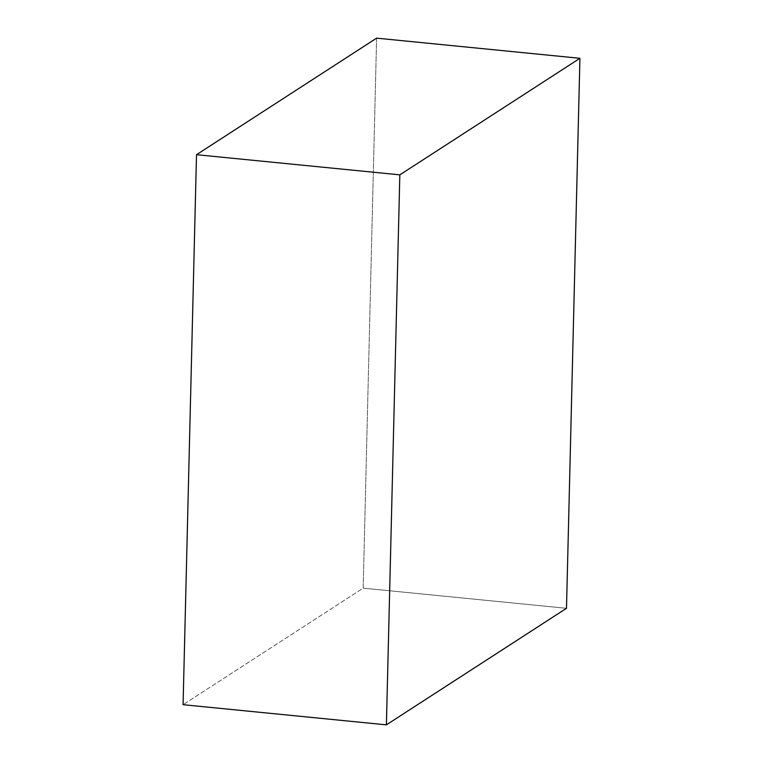 <?xml version="1.0" encoding="UTF-8"?>
<svg xmlns="http://www.w3.org/2000/svg" width="763" height="763" viewBox="0 0 763 763"><rect width="100%" height="100%" fill="white"/><g stroke="black" fill="none" stroke-linecap="round" stroke-linejoin="round"><path stroke-width="0.57" stroke-dasharray="3.81 2.86" d="M376.607 38.15L363.169 588.149L566.489 608.302L363.169 588.149L183.072 704.697L363.169 588.149L376.607 38.15"/><path stroke-width="1.14" d="M386.393 724.85L183.072 704.697L196.511 154.698L399.831 174.851L386.393 724.85L566.489 608.302L579.928 58.303L399.831 174.851L196.511 154.698L376.607 38.15L579.928 58.303L376.607 38.15L196.511 154.698L183.072 704.697L386.393 724.85L399.831 174.851L579.928 58.303L566.489 608.302L386.393 724.85"/></g></svg>
